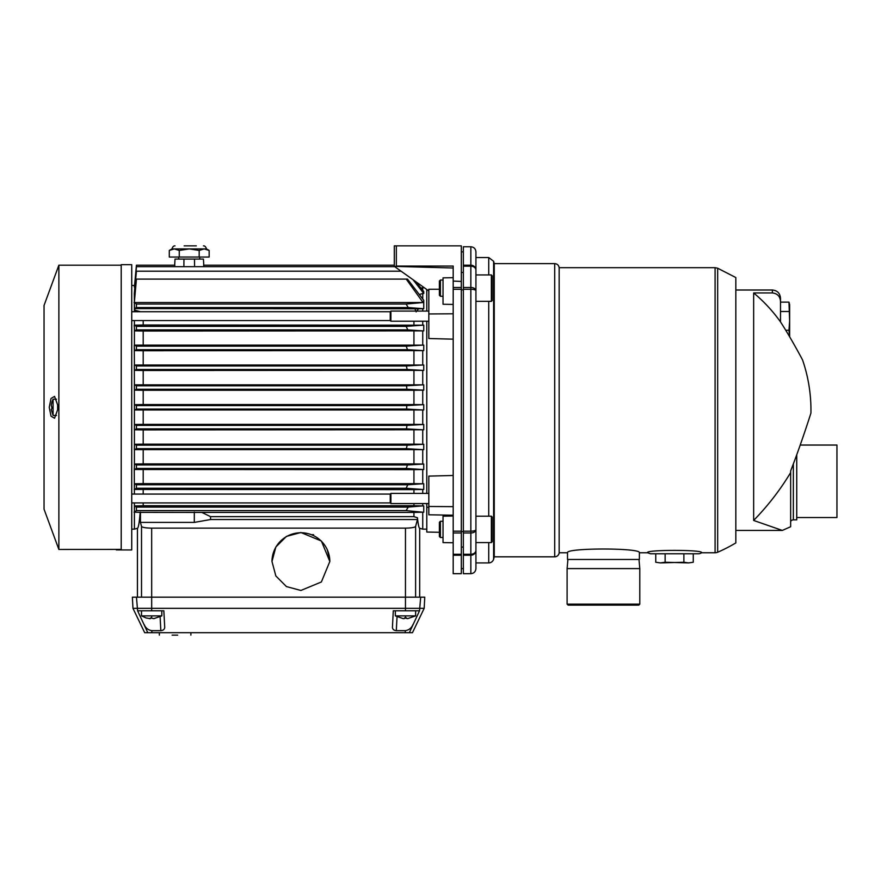 <?xml version="1.0" encoding="UTF-8"?>
<svg xmlns="http://www.w3.org/2000/svg" width="881" height="881" viewBox="0 0 881 881"><rect width="100%" height="100%" fill="white"/><g stroke="black" fill="none" stroke-linecap="round" stroke-linejoin="round"><path stroke-width="1.32" d="M410.854 266.062L453.186 266.062L396.34 266.062L396.34 245.865L461.314 245.865L461.314 573.674L453.186 573.674L453.186 555.239L461.314 555.239M453.186 268L394.303 266.37L394.303 245.865L396.34 245.865M394.303 266.37L428.827 290.961M439.388 289.243L428.827 289.265L428.827 313.955L453.186 313.79M428.827 514.79L453.186 515.22L428.827 514.79L428.827 476.114L453.186 475.487M439.388 532.289L426.789 532.047L426.789 503.569L426.789 507.544L428.827 507.004M453.186 339.152L428.827 338.524L428.827 313.955M428.827 506.487L453.186 506.652M453.186 516.013L443.033 516.189L443.033 542.586L453.186 542.762L443.033 542.586M453.186 277.68L443.033 277.856L443.033 304.253L453.186 304.43M453.186 555.239L453.186 531.177L461.314 531.177M453.186 266.062L453.186 531.177M453.186 281.072L461.314 281.446M463.34 547.079L461.314 547.123M463.34 531.584L461.314 531.595M463.34 289.86L461.314 289.849M463.34 272.482L461.314 272.438M426.789 289.519L426.789 311.07L426.789 289.519M426.789 321.224L426.789 493.415L426.789 321.224M439.388 536.496L439.388 522.29L440.401 521.266L440.401 537.509L439.388 536.496M475.927 516.189L491.367 516.189L491.367 542.586L492.171 541.771L492.171 517.235M439.388 295.256L439.388 281.05L440.401 280.026L440.401 296.269L439.388 295.256M475.927 285.642L475.927 274.949L491.367 274.949L492.171 275.764L492.171 300.542L491.367 301.346L491.367 274.949M660.442 562.915L655.75 562.243L660.442 562.915L683.887 562.243L688.579 562.915L665.133 562.243L660.442 562.915M693.27 562.243L688.579 562.915L693.27 562.243L693.27 553.775L683.887 553.775L683.887 562.243M655.75 562.243L655.75 553.775L683.887 553.775M665.133 553.775L665.133 562.243M735.833 530.428L782.339 530.428L753.651 520.451L753.651 292.944C763.86 301.434 772.802 311.081 780.5 321.895L780.5 302.128L788.969 302.128L789.64 304.639L789.64 336.784M785.731 330.265L788.969 330.265L789.64 320.882L789.64 335.991M788.969 302.128L789.64 320.882M788.969 330.265L789.552 336.63M780.5 311.5L788.969 311.5M184.151 245.865L196.331 245.865M169.295 250.446L174.284 248.905L179.261 250.446L179.261 257.032L169.295 257.032L169.295 250.446L171.971 248.905L206.484 248.905C205.78 246.735 204.766 245.722 203.445 245.865M179.261 257.032L209.16 257.032L209.16 250.446L206.484 248.905M199.194 257.032L199.194 250.446L204.183 248.905L209.16 250.446M179.261 250.446L189.239 248.905L199.194 250.446M311.896 534.679L313.581 534.701M136.456 597.164L424.763 597.164L424.179 608.342L132.965 608.342L144.693 632.701L147.81 632.701L137.612 610.797L136.456 597.164L132.37 597.164L132.965 608.342M420.689 597.164L419.521 610.797L409.324 632.701L147.81 632.701M424.179 608.342L412.451 632.701L409.324 632.701M405.469 528.137L151.664 528.137C145.761 528.027 142.381 527.466 141.522 526.431L140.453 522.4L194.305 522.4L210.548 519.537L417.451 519.537L415.612 526.431C414.764 527.466 411.383 528.027 405.469 528.137L405.458 610.797L419.015 610.797M412.903 624.629C411.438 628.12 408.905 630.124 405.282 630.664L396.307 630.664C393.862 630.455 392.563 629.32 392.43 627.272L393.289 610.797L395.327 610.797L395.327 615.874L403.245 618.638M151.664 528.137L151.686 610.797L138.13 610.797M151.686 610.797L163.844 610.797L164.714 627.272C164.571 629.32 163.282 630.455 160.838 630.664L151.851 630.664C148.239 630.124 145.706 628.12 144.242 624.629M405.458 610.797L393.289 610.797M163.844 610.797L161.818 610.797L161.818 615.874L141.511 615.874L146.081 617.977L150.354 618.638L149.429 618.638L150.75 617.955M177.709 635.135L172.092 635.135M190.891 632.701L190.891 635.135M159.362 632.701L159.362 635.135M174.691 265.192L175.011 259.091L203.445 259.091L203.764 265.192M394.303 265.192L203.654 265.192L203.731 266.668M194.503 259.091L194.58 266.668M183.953 259.091L183.876 266.668M174.735 266.668L174.801 265.192L136.434 265.192L134.562 285.565M131.732 285.488L134.408 285.488L134.408 287.195M134.408 502.919L134.408 529.151L137.447 528.27L137.447 597.164M422.737 390.151L413.938 390.261L413.938 404.566L422.737 404.687L422.737 390.151L423.75 390.151L406.923 389.27L406.515 385.779L136.434 385.779L134.364 384.854L134.408 409.962L422.737 409.962L422.737 424.488L423.75 424.488L406.923 425.369L406.515 428.871L136.434 428.871L134.364 429.785L143.196 429.895L422.737 429.785L422.737 444.277L423.75 444.277L407.176 445.169L406.35 448.66L136.434 448.66L134.308 449.629L422.737 449.629L422.737 464.045L423.75 464.045L407.463 464.959L406.229 468.461L136.434 468.461L134.264 469.518L134.408 494.065M134.264 469.518L134.529 464.034L143.196 463.913L143.196 449.75M134.408 449.629L134.408 466.71M134.308 449.629L134.485 444.277L143.196 444.156L143.196 429.895M134.408 429.785L134.408 446.909M134.364 429.785L134.441 424.488L143.196 424.378L143.196 410.072M422.737 404.687L406.703 405.568L136.434 405.568L136.434 409.07L134.408 409.962L134.408 427.12M134.364 384.854L422.737 384.854L422.737 370.361L143.196 370.483L143.196 384.744M422.737 370.361L407.176 369.48L406.35 365.978L136.434 365.978L134.308 365.009L134.408 384.854M134.308 365.009L422.737 365.009L422.737 350.605L143.196 350.726L143.196 364.888M422.737 350.605L407.463 349.68L406.229 346.178L136.434 346.178L134.264 345.121L134.408 365.009M134.264 345.121L422.737 345.121L422.737 330.871L143.196 331.014L143.196 344.989M143.196 331.014L134.584 330.882L134.408 328.128L134.408 345.121M134.408 328.128L134.198 325.177L143.196 325.012L422.737 325.177L422.737 321.224M422.737 311.07L422.737 308.724L423.75 308.724L408.233 307.546L136.434 307.546L134.848 308.614L134.793 310.211L134.408 305.795L134.408 311.72M134.408 320.574L134.408 325.177M134.408 305.795L134.353 302.447M401.075 271.194L136.434 271.194L134.308 293.461L134.408 301.809M394.721 266.668L136.434 266.668L134.408 292.459M131.732 529.151L134.408 529.151M413.938 516.64L413.938 512.445L201.903 512.445L210.548 516.64L413.938 516.64L417.451 517.742C418.167 524.492 418.904 528.005 419.686 528.27L419.686 597.164M143.196 320.574L143.196 325.012M413.938 321.224L413.938 325.012M413.938 331.014L413.938 344.989M413.938 350.726L413.938 364.888M413.938 370.483L413.938 384.744M413.938 390.261L143.196 390.261L143.196 404.566L134.408 404.687L136.434 405.568M413.938 404.566L143.196 404.566M413.938 410.072L413.938 424.378L143.196 424.378M413.938 429.895L413.938 444.156L143.196 444.156M413.938 449.75L413.938 463.913L143.196 463.913M134.408 469.518L413.938 469.65L413.938 483.625L143.196 483.625L134.584 483.757L134.408 486.51M143.196 469.65L143.196 483.625M134.408 489.462L413.938 489.627L413.938 493.415M143.196 489.627L143.196 494.065M143.196 502.919L143.196 505.727L134.672 505.903L134.408 508.844M413.938 503.569L413.938 505.727L143.196 505.727M329.791 559.787L327.148 549.27M275.852 547.002L272.714 554.975M300.906 590.457L321.367 581.978L329.835 561.483L321.367 541L300.906 532.509L286.435 536.397L275.852 547.002L271.976 561.483L275.852 575.976L286.435 586.581L300.906 590.457M417.451 519.537L417.451 517.742M210.548 519.537L210.548 516.64M201.903 512.445L140.189 512.357C139.341 522.598 138.427 527.895 137.447 528.27M194.305 522.4L194.305 512.103M140.453 522.4L140.453 512.103M140.189 512.357L134.771 512.202M134.408 293.461L135.134 293.692M134.793 310.211L140.431 311.72M143.196 350.726L134.529 350.605L134.408 347.929M143.196 370.483L134.485 370.361L134.408 367.729M143.196 390.261L134.441 390.151L134.408 387.519M413.938 512.445L422.737 512.191L422.737 529.151L426.789 529.151M421.019 288.186L422.737 287.68L422.737 290.301M419.356 294.529L422.737 293.461L422.737 298.967M422.737 308.724L418.53 308.813L416.118 311.885M422.737 424.488L413.938 424.378M422.737 444.277L413.938 444.156M422.737 464.045L413.938 463.913M413.938 469.65L422.737 469.518L422.737 483.768L413.938 483.625M422.737 503.569L422.737 505.914L413.938 505.727M413.938 489.627L422.737 489.462L422.737 493.415M422.737 505.914L408.233 507.093L136.434 507.093L136.434 510.595L134.055 512.191M408.233 507.093L406.119 510.595L136.434 510.595M136.434 507.093L134.672 505.903M406.119 510.595L422.737 512.191M422.737 483.768L407.793 484.759L136.434 484.759L134.584 483.757M407.793 484.759L406.152 488.261L136.434 488.261L134.198 489.462M406.152 488.261L422.737 489.462M136.434 484.759L136.434 488.261M406.923 425.369L136.434 425.369L134.441 424.488M136.434 428.871L136.434 425.369M406.229 468.461L422.737 469.518M407.463 464.959L136.434 464.959L134.529 464.034M136.434 468.461L136.434 464.959M406.35 448.66L422.737 449.629M407.176 445.169L136.434 445.169L134.485 444.277M136.434 448.66L136.434 445.169M406.515 428.871L422.737 429.785M406.703 405.568L406.703 409.07L136.434 409.07M406.703 409.07L422.737 409.962M136.434 385.779L136.434 389.27L134.441 390.151M406.923 389.27L136.434 389.27M406.229 346.178L422.737 345.121M136.434 346.178L136.434 349.68L134.529 350.605M407.463 349.68L136.434 349.68M406.35 365.978L422.737 365.009M136.434 365.978L136.434 369.48L134.485 370.361M407.176 369.48L136.434 369.48M406.515 385.779L422.737 384.854M422.737 330.871L407.793 329.879L136.434 329.879L134.584 330.882M407.793 329.879L406.152 326.377L422.737 325.177M406.152 326.377L136.434 326.377L134.198 325.177M136.434 329.879L136.434 326.377M408.233 307.546L406.119 304.044L136.434 304.044L134.055 302.447M136.434 307.546L136.434 304.044M134.848 308.614L418.53 308.813M423.078 302.524L134.341 302.524L136.434 279.101L406.229 279.101L423.078 302.524L406.119 304.044M423.75 308.724L423.75 300.311L407.485 279.101L406.229 279.101M413.079 279.74L423.75 293.461L422.737 293.461M423.75 293.461L423.75 291.556L415.656 281.579M423.1 286.887L423.75 287.68L422.737 287.68M414.885 308.614L415.81 311.07M423.75 325.177L423.75 330.871M423.75 345.121L423.75 350.605M423.75 365.009L423.75 370.361M423.75 384.854L423.75 390.151M423.75 404.687L423.75 409.962M423.75 424.488L423.75 429.785M423.75 444.277L423.75 449.629M423.75 464.045L423.75 469.518M423.75 483.768L423.75 489.462M423.75 505.914L423.75 512.191M57.65 404.952L57.65 409.687L57.65 404.952L54.556 396.395L51.032 398.443L49.237 407.319L51.032 416.195L54.556 418.244L57.65 409.687M121.204 265.192L58.873 265.192L58.873 549.458L121.204 549.392M116.336 549.898L131.732 549.964L131.732 264.674L121.204 264.674L121.204 549.898L116.336 549.392M271.976 561.56A28.93 28.897 180 0 1 300.906 532.741A28.93 28.897 180 0 1 329.835 561.56M58.873 265.192L44.05 305.432L44.05 509.207L58.873 549.458M51.99 401.769L51.252 405.062L51.99 408.299L51.252 409.577L53.08 415.447L53.08 399.203L51.968 401.758M150.651 617.944L153.9 618.638L161.818 615.874M415.623 610.797L415.623 615.874L395.327 615.874M404.555 617.955L407.705 618.638L415.623 615.874M404.17 618.638L404.456 617.944L406.493 617.944M131.732 311.72L390.25 311.72L390.25 320.574L390.9 321.224L428.827 321.224M390.25 311.72L390.9 311.07L390.9 321.224M131.732 494.065L390.25 494.065L390.25 502.919L390.9 503.569L428.827 503.569M390.25 494.065L390.9 493.415L390.9 503.569M475.927 550.394L475.927 568.597C475.63 571.681 473.934 573.377 470.85 573.674L470.85 555.239A5.077 4.846 -0 0 0 475.927 550.394L475.927 529.668A5.077 3.293 180 0 1 470.85 532.961L470.85 531.177A5.077 1.509 180 0 0 475.927 529.668L475.927 270.049A5.077 4.846 0 0 1 475.927 270.049L475.927 251.845C475.63 248.761 473.934 247.065 470.85 246.768L470.85 265.203A5.077 4.846 0 0 1 475.927 270.026A5.077 3.865 0 0 0 470.85 266.183L470.85 287.481A5.077 3.293 0 0 1 475.927 290.774A5.077 1.509 0 0 0 470.85 289.265L470.85 287.481L463.34 287.481L463.34 554.259L470.85 554.259A5.077 3.865 -0 0 0 475.927 550.394M470.85 573.674L463.34 573.674L463.34 554.259M463.34 266.183L463.34 265.203L470.85 265.203L470.85 266.183L463.34 266.183L463.34 287.481M470.85 246.768L463.34 246.768L463.34 265.203M475.927 562.915L488.724 562.915A5.077 5.077 0 0 0 493.624 559.149L494.252 556.825L494.252 263.617L493.624 261.294L493.624 559.149M494.252 556.825L554.711 556.825A4.471 4.471 0 0 0 559.16 552.761L559.16 267.681C558.719 265.192 557.244 263.837 554.711 263.617L494.252 263.617M559.16 552.761L567.507 552.761C565.272 547.773 641.621 547.773 639.386 552.761L647.579 552.761C644.121 549.601 704.91 549.601 701.452 552.761L715.086 552.761A6.497 6.497 0 0 0 717.663 552.233A154.726 154.726 0 0 0 735.833 542.905L735.833 277.548L717.663 268.22L717.663 552.233M639.386 552.761L639.386 559.468L567.507 559.468L567.507 552.761M701.452 552.761A4.879 4.879 0 0 1 698.468 553.775L650.552 553.775L647.579 552.761M793.352 463.846L793.352 519.867A3.05 3.05 0 0 0 790.653 521.508L790.653 470.872C801.203 444.057 811.115 412.506 810.938 413.046A154.726 154.726 0 0 0 810.961 410.227C810.938 393.036 808.152 376.297 802.591 360.032M782.339 530.428L790.653 526.728L790.653 472.535C780.423 489.616 768.089 505.584 753.651 520.451M793.352 519.867L796.743 519.867L796.743 454.717L796.743 517.532L836.95 517.532L836.95 445.048L800.223 445.048M753.651 292.944L772.384 292.944C777.361 293.494 780.07 296.269 780.5 301.291L780.5 298.141C780.026 293.208 777.317 290.499 772.384 290.014L735.833 290.014M780.5 321.895C790.565 337.302 802.547 359.833 802.591 360.032C802.547 359.833 790.565 337.302 780.5 321.895L780.5 301.291M638.989 559.468L639.793 568.597L567.1 568.597L567.1 604.135L568.113 605.148L638.78 605.148L639.793 604.135L567.1 604.135M567.904 559.468L567.1 568.597M790.653 470.872L790.653 472.535M494.252 430.523L493.624 430.523M493.624 389.92L494.252 389.92M453.186 532.961L461.314 532.961M453.186 554.259L461.314 554.259M453.186 289.265L461.314 289.265M453.186 287.481L461.314 287.481M405.282 630.664L405.271 632.701M151.851 630.664L151.873 632.701M397.034 616.832L396.307 630.664M160.111 616.832L160.838 630.664M415.612 597.164L415.612 526.431M141.522 597.164L141.522 526.431M51.968 407.319L53.08 407.319M151.664 615.874L151.664 617.977M405.469 615.874L405.469 617.977M463.34 555.239L470.85 555.239L470.85 532.961L463.34 532.961M463.34 531.177L470.85 531.177L470.85 289.265L463.34 289.265M488.724 562.915L488.724 542.586M488.724 516.189L488.724 301.346M488.724 274.949L488.724 257.527L475.927 257.527M554.711 556.825L554.711 263.617M715.086 552.761L715.086 267.681L559.16 267.681M772.384 292.944L772.384 290.014M463.34 251.845L461.314 251.845M463.34 568.597L461.314 568.597M443.033 521.266L440.401 521.266M443.033 537.509L440.401 537.509M491.367 542.586L475.927 542.586M491.367 516.189L492.171 517.004M443.033 280.026L440.401 280.026M443.033 296.269L440.401 296.269M491.367 301.346L475.927 301.346M199.712 259.091L199.822 257.032M178.744 259.091L178.645 257.032M171.971 248.905C172.676 246.735 173.689 245.722 175.011 245.865M419.686 528.27L422.737 529.151M56.505 399.203L53.08 399.203M56.505 415.447L53.08 415.447M141.511 610.797L141.511 615.874M131.732 320.574L390.25 320.574M390.9 311.07L428.827 311.07M131.732 502.919L390.25 502.919M390.9 493.415L428.827 493.415M488.724 257.527L493.624 261.294M715.086 267.681L717.663 268.22M639.793 568.597L639.793 604.135"/></g></svg>
